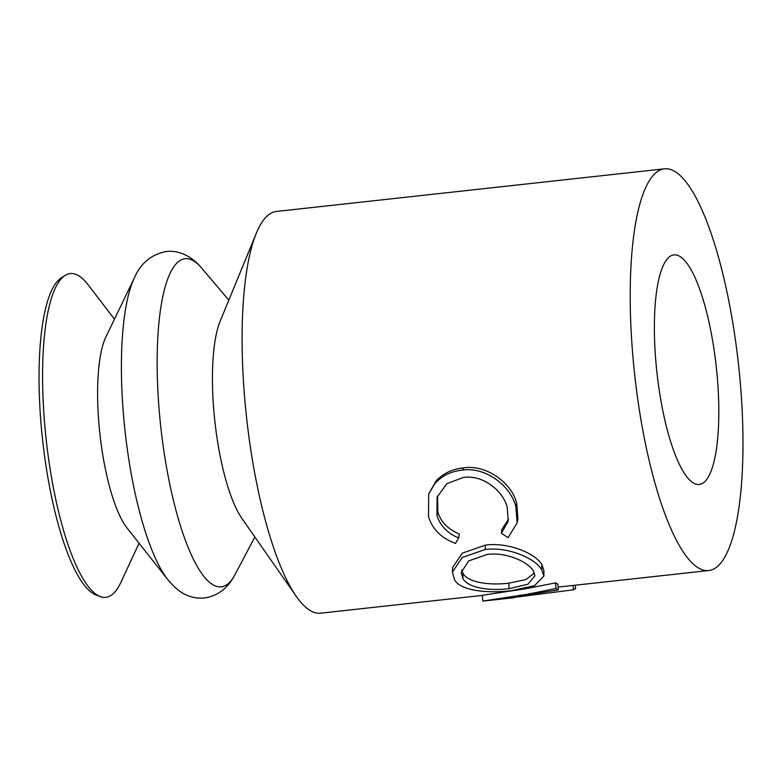 <?xml version="1.0" encoding="UTF-8"?>
<svg xmlns="http://www.w3.org/2000/svg" width="782" height="782" viewBox="0 0 782 782"><rect width="100%" height="100%" fill="white"/><g stroke="black" fill="none" stroke-linecap="round" stroke-linejoin="round"><path stroke-width="1.17" d="M514.273 597.712L483.11 601.075A207.846 53.655 83.7 0 1 482.817 601.075L527.097 594.281L555.904 588.514A207.846 53.655 83.7 0 0 558.24 589.882L500.588 599.139L573.597 589.784L572.981 585.454M114.455 319.164L88.043 284.716A162.861 42.042 83.7 0 0 76.196 274.492A162.861 42.042 83.7 0 0 64.984 275.508L61.162 277.991A160.789 41.514 83.7 0 0 42.56 439.67A160.789 41.514 83.7 0 0 95.58 594.819A160.789 41.514 83.7 0 0 96 594.975L100.262 596.578A162.861 42.042 83.7 0 0 120.77 582.58L139.069 543.216M64.984 275.508A162.861 42.042 83.7 0 0 46.148 439.259A162.861 42.042 83.7 0 0 99.842 596.412A162.861 42.042 83.7 0 0 100.262 596.578M201.424 267.855C196.067 261.442 189.987 256.809 183.193 253.955C177.719 251.726 172.118 250.914 166.41 251.511C151.591 254.306 140.975 262.957 134.563 277.454L105.932 336.847A103.928 26.832 83.7 0 0 99.93 434.137A103.928 26.832 83.7 0 0 126.919 527.811L167.759 579.57C174.718 587.966 181.356 593.284 187.68 595.532C193.164 597.761 198.755 598.572 204.473 597.976C217.748 596.031 227.963 588.181 235.108 574.418A165.031 42.599 83.7 0 1 215.158 585.904A165.031 42.599 83.7 0 1 158.746 404.656A165.031 42.599 83.7 0 1 191.199 259.692A165.031 42.599 83.7 0 1 201.424 267.855L228.833 300.093M664.524 168.814A202.079 52.169 83.7 0 0 633.332 361.401A202.079 52.169 83.7 0 0 701.259 569.394A202.079 52.169 83.7 0 0 708.668 570.547A202.079 52.169 83.7 0 0 739.86 377.96A202.079 52.169 83.7 0 0 671.924 169.958A202.079 52.169 83.7 0 0 664.524 168.814L276.408 211.453A202.079 52.169 83.7 0 0 256.359 233.173L220.172 321.167A109.695 28.318 83.7 0 0 214.884 421.508A109.695 28.318 83.7 0 0 241.834 518.31L296.261 596.343A202.079 52.169 83.7 0 0 313.152 612.042A202.079 52.169 83.7 0 0 320.552 613.186L482.24 595.425M256.359 233.173A202.079 52.169 83.7 0 0 246.623 418.018A202.079 52.169 83.7 0 0 296.261 596.343M501.311 533.324L508.192 521.311L507.225 507.313C503.002 490.676 482.875 474.469 463.306 477.46L446.864 483.667L437.07 497.244L436.982 515.494C440.149 525.709 447.372 533.207 458.663 538.006L455.515 543.392C441.302 538.153 432.29 529.179 428.468 516.472L428.722 493.921L434.89 483.618C441.898 475.788 451.028 471.292 462.289 470.138C485.866 466.434 511.135 486.414 515.876 506.785L517.127 522.855L508.114 537.615L501.311 533.324L501.966 529.267L508.505 519.258M437.539 495.993L437.852 512.112C440.931 522.034 448.086 529.316 459.317 533.959L458.663 538.006M428.722 493.921L435.985 481.106C443.042 473.462 452.192 469.063 463.443 467.9C487.039 464.234 512.171 483.618 516.736 503.403L517.919 518.74L517.127 522.855M541.858 564.594L543.93 570.655L543.891 576.09L534.575 585.659L511.213 590.713C488.232 593.509 460.471 591.036 454.479 579.648L452.416 572.111L462.054 557.615L485.016 549.541L485.514 545.103C508.593 541.975 535.748 553.646 541.858 564.594L541.711 569.726L543.891 576.09M452.416 572.111L452.661 567.361L462.387 553.109L485.514 545.103M482.817 601.075L482.23 595.337L526.677 588.572L555.601 582.864A202.079 52.169 83.7 0 0 557.869 584.193L558.24 589.882M694.973 483.804A115.472 29.814 83.7 0 0 699.206 484.459A115.472 29.814 83.7 0 0 717.035 374.412A115.472 29.814 83.7 0 0 678.219 255.558A115.472 29.814 83.7 0 0 673.986 254.893A115.472 29.814 83.7 0 0 656.157 364.95A115.472 29.814 83.7 0 0 694.973 483.804M436.982 515.494L437.852 512.112M434.89 483.618L435.985 481.106M462.289 470.138L463.443 467.9M515.876 506.785L516.736 503.403M485.016 549.541C508.075 546.393 535.426 558.475 541.711 569.726M462.915 578.572C467.959 587.927 489.63 591.084 509.014 588.69L528.016 584.183L534.927 575.816L533.285 570.84C528.075 561.818 506.198 551.828 487.186 554.467L468.711 560.909L461.204 572.453L462.915 578.572L463.061 573.431C467.949 582.541 489.454 585.552 508.857 583.167L509.014 588.69M461.634 570.01L463.061 573.431M508.857 583.167L525.934 579.55L534.399 573.069M573.597 589.784A207.846 53.655 83.7 0 0 575.64 588.387L575.161 585.21M555.904 588.514L555.601 582.864M134.563 277.454A164.425 42.443 83.7 0 0 125.081 431.381A164.425 42.443 83.7 0 0 167.759 579.57M558.055 587.087L708.668 570.547M254.864 536.999L235.108 574.418"/></g></svg>
